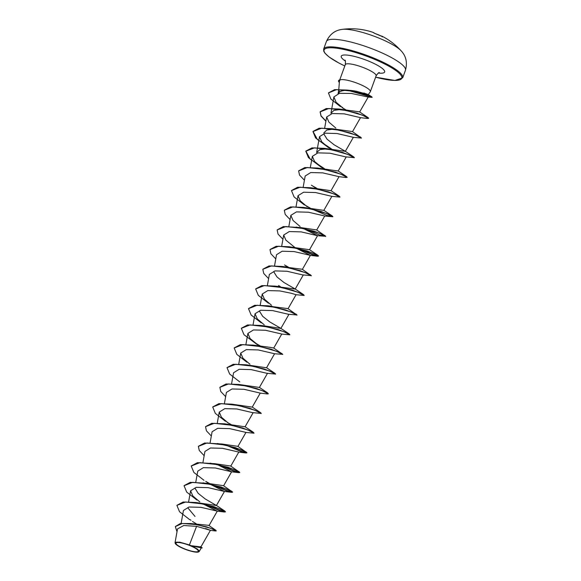 <?xml version="1.0" encoding="UTF-8"?>
<svg xmlns="http://www.w3.org/2000/svg" width="581" height="581" viewBox="0 0 581 581"><rect width="100%" height="100%" fill="white"/><g stroke="black" fill="none" stroke-linecap="round" stroke-linejoin="round"><path stroke-width="0.87" d="M382.618 36.719L382.785 36.756A67.222 14.895 114.4 0 0 381.935 36.145A67.294 67.294 0 0 1 401.05 50.743L401.05 50.743A33.647 7.052 -160 0 0 380.482 38.745A33.647 7.052 -160 0 0 342.332 29.37C335.048 30.197 329.739 34.25 326.399 41.52A42.057 8.817 -160 0 1 378.035 51.186A42.057 8.817 -160 0 1 405.444 70.286L402.706 77.818A42.057 8.817 20 0 0 375.29 58.717A42.057 8.817 20 0 0 323.653 49.051L326.399 41.52M382.785 36.756L382.283 36.567A66.633 63.082 159.6 0 0 378.689 34.918A66.633 63.082 159.6 0 0 374.985 33.487L374.2 33.132A67.222 15.629 -68.6 0 0 372.813 32.296A67.294 67.294 0 0 0 342.332 29.37M183.705 548.5A11.845 2.484 20 0 1 176.479 542.69A11.845 2.484 20 0 1 190.524 545.842A11.845 2.484 20 0 1 197.743 551.652A11.845 2.484 20 0 1 183.705 548.5M183.458 548.595A12.695 2.658 20 0 1 175.266 543.467A12.695 2.658 20 0 1 190.771 545.748A12.695 2.658 20 0 1 198.571 551.95A12.695 2.658 20 0 1 183.458 548.595M189.413 544.942L190.909 545.661L200.895 546.946L210.431 530.3L196.567 526.342L189.413 544.942L179.602 542.131L175.041 542.683L175.266 543.467M339.573 91.82L338.062 93.875L338.723 90.215L339.573 91.82C343.226 89.961 348.89 89.786 356.589 91.319L368.31 94.58L363.844 93.011M368.318 94.58L370.264 91.834A16.399 3.435 -160 0 0 370.351 91.66A16.399 3.435 -160 0 0 359.668 84.216A16.399 3.435 -160 0 0 340.045 79.931L339.471 80.948L338.788 89.409M340.045 79.931L340.081 79.851A15.854 3.319 -160 0 0 338.607 80.621A15.854 3.319 -160 0 0 338.578 80.701M190.677 523.539L208.753 525.333L215.892 530.33L206.56 526.807L190.677 523.539L180.284 523.546L175.353 526.524M195.005 516.458L187.721 507.692M176.922 505.303L183.095 502.028L195.906 502.514L216.422 505.492L205.26 498.97L198.172 493.342L194.882 488.018M184.083 485.629L190.256 482.353L207.657 483.356L223.482 485.687L232.603 492.056L226.503 490.8L212.399 484.794M191.243 465.955L197.417 462.679L214.817 463.682L230.642 466.013L239.764 472.382L233.439 471.053L218.921 464.793M198.404 446.281L204.577 443.005L221.978 444.007L237.803 446.339L246.925 452.708L240.825 451.452L226.728 445.445M205.565 426.607L211.738 423.331L224.549 423.81L245.066 426.795L253.105 412.771L236.816 408.959L224.832 408.639L219.248 412.103L221.455 417.238L228.456 423.208M212.726 406.932L218.899 403.657L231.71 404.136L252.227 407.121L260.266 393.097L243.969 389.285L231.993 388.965L226.408 392.429L224.426 403.454M219.887 387.258L226.06 383.983L238.871 384.462L259.387 387.447L267.427 373.423L251.123 369.61L239.154 369.291L233.569 372.755L231.587 383.78M227.048 367.584L233.221 364.309L246.039 364.788L266.548 367.773L274.588 353.749L258.284 349.936L246.308 349.617L240.73 353.081L242.945 358.223L249.939 364.185M234.208 347.91L240.381 344.635L253.193 345.114L268.865 347.177L273.607 347.968L282.729 354.337L274.588 353.749M264.943 325.963L280.87 328.425L288.91 314.394L272.612 310.588L260.644 310.261L255.052 313.725L257.267 318.867L264.261 324.837M241.369 328.236L247.542 324.961L260.361 325.44L278.27 329.558L289.084 333.864L280.768 328.294L269.715 321.903L262.627 316.275L259.337 310.951M269.17 306.194L287.929 308.62L296.993 315.055M276.331 286.52L295.199 289.077L303.231 275.045L286.927 271.24L274.958 270.913L269.373 274.377L267.391 285.409M255.691 288.88L261.864 285.612L274.675 286.092L292.592 290.209L303.405 294.516L295.09 288.946L284.036 282.555L276.948 276.926L273.658 271.603M283.492 266.846L302.251 269.272L311.314 275.706M270.012 249.532L276.186 246.264L288.997 246.743L309.52 249.728L317.553 235.697L301.256 231.892L289.28 231.565L283.695 235.029L285.903 240.171L294.712 247.339M277.173 229.858L283.346 226.59L300.747 227.585L316.572 229.923L325.701 236.285L319.594 235.036L305.497 229.03M284.334 210.184L290.507 206.916L303.318 207.395L323.835 210.38L331.874 196.349L315.577 192.543L303.609 192.217L298.024 195.681L300.224 200.815L307.226 206.785M291.495 190.51L297.668 187.242L310.486 187.721L331.003 190.706L339.035 176.675L322.738 172.869L310.762 172.542L305.185 176.007L303.195 187.038M298.656 170.836L304.829 167.568L317.64 168.047L338.164 171.025L346.196 157.001L329.906 153.195L317.923 152.868L312.338 156.333L314.553 161.474L323.356 168.643M324.568 168.751L310.247 159.194L305.846 151.082L311.99 147.894L324.808 148.373L345.325 151.35L353.357 137.327L337.067 133.521L325.084 133.194L319.506 136.658L316.638 152.571L319.833 149.644L327.023 148.801M324.808 148.373L342.717 152.491L353.531 156.79L345.216 151.227L334.162 144.829L327.074 139.208L323.777 133.877M323.799 132.896L326.812 130.035L333.617 129.12M331.729 149.077L317.408 139.52L313.006 131.408L319.151 128.219L331.962 128.699L352.376 131.546L361.44 137.987M331.809 108.509L330.959 113.215L333.973 110.361L340.778 109.446M325.934 121.03L321.061 115.873L320.167 111.734L326.311 108.538L339.13 109.025L359.537 111.872L367.853 117.442L368.666 118.241L367.468 118.495L360.518 117.652L344.221 113.847L332.245 113.52L326.667 116.984L328.875 122.126L335.869 128.089M359.646 112.002L368.216 97.042L351.396 93.447L339.457 93.316L333.886 96.947L336.116 102.285L344.947 109.627M360.126 117.515L360.518 117.652L352.485 131.676M319.506 136.658L321.714 141.8L328.708 147.763L315.599 137.958L312.948 131.567L321.634 128.176L338.905 130.115L355.18 134.814L361.44 138.082L353.357 137.327M345.804 156.855L354.279 157.662M311.409 185.179L316.195 188.317M324.321 215.885L308.417 212.218L296.448 211.891L290.856 215.355L293.064 220.489L300.065 226.459M302.788 228.246L317.553 235.697L325.701 236.285M295.627 247.92L310.392 255.371L294.095 251.566L282.119 251.239L276.541 254.703M285.743 265.815L287.551 267.013M302.839 274.907L311.372 275.634M278.582 285.489L280.391 286.694M288.031 308.751L296.07 294.72L291.371 293.289L279.766 290.914L267.797 290.587L262.22 294.059L264.428 299.193L271.421 305.163M288.517 314.256L297.051 314.982M281.357 333.93L265.452 330.262L253.476 329.943L247.891 333.407L250.106 338.549L258.908 345.717M267.035 373.278L275.51 374.077M252.713 412.626L261.189 413.432M245.552 432.3L229.655 428.633L217.672 428.313L212.087 431.777L210.104 442.809M238.392 451.974L222.487 448.307L210.511 447.987L204.926 451.452L202.943 462.483M216.858 464.342L231.616 471.794L238.573 472.636L218.863 464.96M231.623 471.794L215.319 467.981L203.357 467.661L197.765 471.126L195.782 482.157M206.974 482.23L208.782 483.436M209.697 484.017L224.455 491.468L208.165 487.655L196.196 487.336L190.604 490.8L192.812 495.934L199.813 501.904M202.537 503.691L217.294 511.142L201.004 507.336L189.028 507.01L183.443 510.474L181.119 523.416M192.5 521.477L196.531 523.975M205.529 528.514L210.431 530.3M196.567 526.342L183.734 525.514L177.517 528.913L175.041 542.683M200.627 546.59L202.115 547.985L191.715 545.958L197.584 549.168L199.21 551.507L198.571 551.95M210.358 530.308L215.464 530.969L216.234 530.918L215.892 530.33M202.232 547.818L190.909 545.661M216.234 530.918L210.598 528.267L196.589 524.599L182.311 523.445L175.324 526.604L177.009 531.746M202.115 547.985L190.96 545.668M191.004 520.256L190.067 519.69M195.906 502.514L213.823 506.632L224.636 510.931L225.443 511.73L219.342 510.474L205.238 504.468M203.067 482.833L220.976 486.958L231.797 491.257M210.228 463.159L228.137 467.284L238.958 471.583M217.388 443.485L235.298 447.61L246.119 451.909M224.549 423.81L242.459 427.928L253.28 432.235L254.028 433.106M231.71 404.136L249.627 408.254L260.441 412.561L261.247 413.36M241.05 406.097L240.403 405.77M238.871 384.462L256.78 388.58L267.601 392.887L268.349 393.845L267.216 393.94L260.259 393.097M248.21 386.423L247.564 386.096M246.039 364.788L263.948 368.906L274.762 373.213L275.568 374.011M255.371 366.749L254.725 366.422M253.193 345.114L271.102 349.232L281.923 353.538M262.532 347.075L261.886 346.748M260.121 345.826L254.514 342.616M289.084 333.864L289.832 334.729M248.53 308.562L254.703 305.286L267.514 305.766L285.424 309.884L296.245 314.19M276.854 307.727L276.207 307.4M303.405 294.516L304.154 295.38M284.015 288.053L283.368 287.726M262.852 269.214L269.025 265.938L281.836 266.418L299.752 270.535L310.566 274.842M291.175 268.378L290.529 268.052M288.997 246.743L306.906 250.861L317.727 255.168L318.533 255.96L312.433 254.71L298.336 248.704M296.157 227.069L314.074 231.187L324.888 235.494M303.318 207.395L321.228 211.513L332.049 215.812L332.855 216.611L326.762 215.362L312.658 209.356M310.247 208.1L304.647 204.897M310.486 187.721L328.396 191.839L339.21 196.146L339.958 197.01M317.64 168.047L335.549 172.165L346.37 176.464L347.184 177.263L345.993 177.517L339.035 176.675M353.531 156.79L354.345 157.589M334.14 150.326L333.494 150M331.962 128.699L349.871 132.817L360.692 137.116M341.301 130.652L340.655 130.326M339.13 109.025L357.039 113.142L367.853 117.442M348.498 110.986L347.866 110.666M328.483 92.873L334.605 89.634L346.951 90.062L372.08 97.259M189.675 519.646L179.544 511.774L176.893 505.383L185.579 501.991L202.856 503.93L219.124 508.629L225.384 511.897L224.251 511.984L204.541 504.308M196.828 499.972L186.704 492.1L184.054 485.709L192.732 482.317L210.01 484.256L226.285 488.955L232.545 492.216L231.42 492.31L211.702 484.634M209.545 483.501L205.732 481.351M203.996 480.298L193.865 472.426L191.214 466.035L199.9 462.643L217.178 464.582L233.446 469.281L239.706 472.542L238.573 472.636M204.163 455.686L199.276 450.507L198.375 446.361L207.054 442.969L224.331 444.908L240.607 449.607L246.867 452.868L245.741 452.962L225.406 444.966M211.324 436.004L206.437 430.833L205.536 426.686L214.222 423.295L231.499 425.234L247.767 429.933L254.028 433.194L245.937 432.446L237.905 446.469M231.027 424.479L227.215 422.329M225.479 421.276L215.348 413.403L212.697 407.012L221.376 403.621L238.653 405.56L254.928 410.259L261.189 413.519M240.345 405.937L239.728 405.618M225.646 396.656L220.758 391.485L219.858 387.338L228.544 383.947L245.814 385.886L262.089 390.585L268.349 393.845M247.506 386.263L246.889 385.944M239.8 381.928L229.669 374.055L227.018 367.664L235.697 364.272L252.975 366.212L269.25 370.91L275.51 374.171M246.954 362.246L236.83 354.381L234.179 347.99L242.865 344.598L260.135 346.537L276.411 351.236L282.671 354.497M261.828 346.908L261.21 346.596M259.671 345.782L255.858 343.632M257.1 344.511L243.991 334.707L241.34 328.316L250.026 324.924L267.304 326.863L283.572 331.562L289.832 334.823L281.741 334.068L273.709 348.099M268.988 327.234L268.371 326.921M261.283 322.898L251.152 315.033L248.501 308.642L257.18 305.25L274.457 307.189L290.732 311.888L296.993 315.149M276.149 307.56L275.532 307.247M268.444 303.224L258.313 295.359L255.662 288.968L264.348 285.569L281.625 287.515L297.893 292.214L304.154 295.475L296.07 294.72M283.31 287.885L282.693 287.573M268.618 278.611L263.723 273.44L262.823 269.293L271.501 265.895L288.779 267.841L305.054 272.54L311.314 275.801M290.471 268.211L289.854 267.899M288.314 267.086L284.501 264.936M275.779 258.937L270.884 253.766L269.983 249.612L278.669 246.221L295.947 248.167L312.215 252.866L318.475 256.127L317.342 256.221L297.014 248.225M282.94 239.263L278.045 234.092L277.144 229.945L285.823 226.546L303.1 228.493L319.376 233.192L325.636 236.452M304.793 228.863L304.175 228.551M290.101 219.589L285.206 214.418L284.305 210.264L292.991 206.872L310.269 208.819L326.537 213.517L332.797 216.778L324.714 216.023L316.681 230.054M304.248 204.853L294.124 196.988L291.466 190.597L300.152 187.198L317.429 189.145L333.697 193.843L339.958 197.104L331.874 196.349M316.957 188.382L313.152 186.24M304.422 180.241L299.527 175.07L298.627 170.916L307.313 167.524L324.583 169.47L340.858 174.162L347.118 177.43M324.118 168.708L320.313 166.565M321.547 167.437L308.446 157.633L305.788 151.242L314.474 147.85L331.751 149.796L348.019 154.495L354.279 157.756M331.279 149.034L327.466 146.884M340.597 130.493L339.987 130.173M325.905 121.218L321.01 116.04L320.109 111.893L328.795 108.502L346.073 110.448L362.341 115.147L368.601 118.408M347.808 110.833L347.213 110.513M345.68 109.693L342.042 107.608M340.459 106.628L330.872 99.031L328.454 92.953L336.559 89.619L352.253 91.13L366.655 94.95L372.145 97.376L368.201 97.042M359.792 92.873L358.673 92.408M340.074 80.004A15.854 3.319 -160 0 0 338.549 80.781A15.854 3.319 -160 0 0 339.348 82.495M372.813 32.296L374.985 33.487M374.977 33.48L382.283 36.567M344.809 65.958A41.345 8.664 20 0 1 327.009 48.107A41.345 8.664 20 0 1 374.847 59.458A41.345 8.664 20 0 1 401.899 77.476A41.345 8.664 20 0 1 375.624 77.179M339.732 79.909L345.296 64.636A16.399 3.435 20 0 1 365.42 68.405A16.399 3.435 20 0 1 376.11 75.85C377.853 73.315 378.943 72.24 379.371 72.625M345.361 61.041A23.087 4.837 20 0 1 345.303 54.984A23.087 4.837 20 0 1 369.589 61.506A23.087 4.837 20 0 1 378.369 73.053M323.653 49.051L323.777 51.288L324.866 53.089L328.94 56.887L338.57 62.864L344.809 65.98M208.993 525.638L217.294 511.142L224.251 511.984M188.622 501.831L190.604 490.8M216.422 505.492L224.455 491.468L231.42 492.31M223.583 485.818L231.616 471.794M230.744 466.144L238.784 452.12L245.741 452.962M217.265 423.135L219.248 412.103M238.747 364.105L240.73 353.081M245.908 344.431L247.891 333.407M253.069 324.757L255.052 313.725M260.23 305.083L262.213 294.051M274.552 265.735L276.534 254.703M302.36 269.402L310.392 255.371L317.342 256.221M281.712 246.061L283.695 235.029M288.873 226.387L290.856 215.355M296.034 206.713L298.017 195.681M310.356 167.364L312.338 156.333M324.677 128.016L326.66 116.984M331.838 108.342L333.886 96.947M201.28 547.898L199.21 551.514M370.351 91.66L376.11 75.85M345.296 64.636C345.586 61.586 345.448 60.068 344.867 60.068M375.617 77.193L394.906 80.468L402.706 77.818M368.281 94.536L371.934 96.94M216.321 505.361L224.636 510.931M244.964 426.665L253.28 432.235M252.125 406.99L260.441 412.561M259.286 387.316L267.601 392.887M266.447 367.642L274.762 373.213M264.943 325.956L260.361 325.44M272.104 306.281L267.514 305.766M279.265 286.607L274.675 286.092M286.426 266.933L281.836 266.418M309.412 249.598L317.727 255.168M323.733 210.242L332.049 215.812M330.894 190.575L339.21 196.146M338.055 170.901L346.37 176.464M346.951 90.062L351.396 90.513M401.05 50.743C406.097 56.059 407.557 62.574 405.444 70.286M382.276 36.559L382.683 36.741L382.305 36.923M381.935 36.145L380.068 35.731"/></g></svg>
